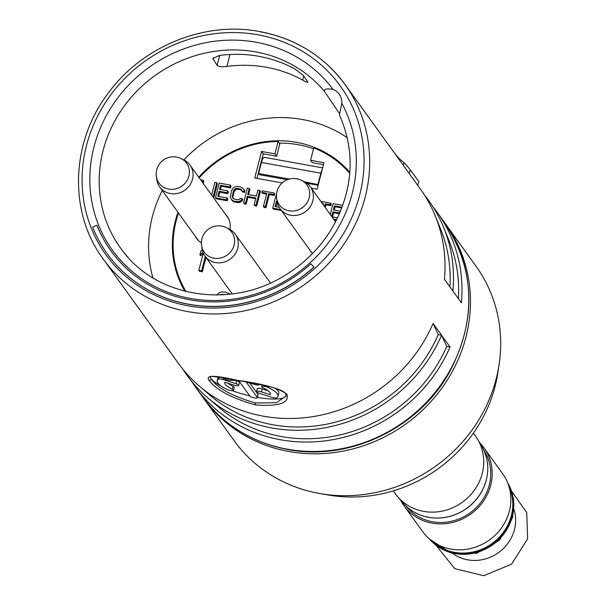 <?xml version="1.0" encoding="UTF-8"?>
<svg xmlns="http://www.w3.org/2000/svg" width="606" height="606" viewBox="0 0 606 606"><rect width="100%" height="100%" fill="white"/><g stroke="black" fill="none" stroke-linecap="round" stroke-linejoin="round"><path stroke-width="0.91" d="M254.134 204.79L254.815 205.729L256.671 206.07L260.451 191.337L259.777 190.39L257.914 190.057L256.391 196.011L247.725 194.45L249.255 188.496L247.399 188.163L243.612 202.896L245.468 203.23L247.24 196.336L255.906 197.897L254.134 204.79L255.99 205.123L259.777 190.39M256.671 206.07L255.99 205.123M282.184 182.921L254.755 177.975L261.565 151.455L263.262 153.81L256.952 178.369M311.31 188.171L317.127 189.216L323.937 162.696L310.575 160.287L312.272 162.643L323.437 164.658M349.776 173.414A101.247 94.066 -35.8 0 0 313.741 147.955L310.575 160.287M278.093 141.531L274.927 153.863L276.624 156.219L279.79 143.88L278.093 141.531A101.247 94.066 -35.8 0 0 199.192 177.831M178.505 213.024A101.247 94.066 -35.8 0 0 185.966 291.494M274.927 153.863L261.565 151.455M205.987 257.467L202.306 271.799L199.518 271.299L198.844 270.359L203.268 253.119M203.078 253.838L200.601 255.747L199.919 254.808L200.889 251.043L202.23 250.013M203.237 183.444L203.828 181.126L203.154 180.187L201.298 179.853L201.124 180.52M213.736 198.018L217.448 183.58L216.766 182.641L214.91 182.308L211.63 195.087M218.675 196.435L219.766 192.2L227.811 193.647L228.295 191.769L227.614 190.829L219.569 189.375L220.614 185.3L229.894 186.974L230.378 185.095L219.243 183.088L215.456 197.821L226.599 199.828L227.083 197.95L217.796 196.276L219.084 191.261L227.129 192.708L227.614 190.829M220.448 189.534L221.296 186.247L230.575 187.921L231.06 186.034L230.378 185.095M215.456 197.821L216.137 198.76L227.273 200.768L227.758 198.889L227.083 197.95M233.121 198.518L232.893 196.533L234.105 191.829L235.598 189.807L237.999 189.254L242.052 190.405M242.097 191.14L242.779 192.087L244.635 192.42L244.726 190.799L243.135 188.375L240.59 186.936L237.802 186.436L234.78 186.868L233.219 187.905L231.568 190.557L230.265 196.882L231.477 199.722L234.022 201.169L238.438 201.631L241.393 200.2L242.105 198.685L240.249 198.351L239.696 199.238L237.287 199.783L233.348 198.745L232.204 196.905L233.424 190.89L234.916 188.86L237.325 188.314L241.264 189.352L242.097 191.14L243.953 191.473L244.051 189.852L243.135 188.375M231.477 199.722L233.234 201.518L234.704 202.109L239.112 202.578L242.074 201.139L242.786 199.632L242.105 198.685M243.612 202.896L244.294 203.836L246.15 204.169L247.922 197.276L255.702 198.677M248.604 194.609L249.93 189.436L249.255 188.496M261.845 192.405L266.799 193.299L263.413 206.464L265.276 206.797L268.655 193.632L273.601 194.526L274.003 192.958L262.246 190.837L261.845 192.405L262.527 193.344L266.595 194.079M263.413 206.464L264.095 207.404L265.951 207.737L269.329 194.571L274.283 195.465L274.685 193.897L274.003 192.958M275.919 206.752L277.306 202.571M276.631 193.428L272.7 208.138L273.374 209.078L281.366 210.517M325.248 207.51L325.952 204.783L330.906 205.669L331.308 204.101L330.626 203.161L320.847 201.397M332.535 216.956L333.626 212.721L339.443 213.766M334.307 210.055L335.156 206.767L341.837 207.972M334.292 220.054L336.292 220.417M201.389 242.847A18.915 17.574 144.2 0 1 196.45 238.325A18.915 17.574 144.2 0 1 195.026 235.946M225.334 214.1A18.915 17.574 144.2 0 1 227.144 216.206A18.915 17.574 144.2 0 1 229.932 229.432M279.26 143.137A102.028 94.801 144.2 0 1 298.228 144.698A102.028 94.801 144.2 0 1 313.529 148.773M338.716 162.522A102.028 94.801 144.2 0 1 349.829 172.725M185.292 291.327A102.028 94.801 144.2 0 1 179.118 277.548M276.624 156.219L263.262 153.81M289.304 179.058L258.603 173.528L259.451 174.702L287.305 179.724M306.825 183.239L318.142 185.284M322.612 167.854L263.921 157.272A7.848 2.159 -79.8 0 0 261.436 162.476L258.603 173.528M227.03 216.456A18.915 17.574 144.2 0 1 227.939 217.425M197.351 239.468A18.915 17.574 144.2 0 1 196.723 238.302M198.753 177.225A102.028 94.801 -35.8 0 1 296.531 142.342A102.028 94.801 144.2 0 1 349.859 172.309M177.975 212.282A102.028 94.801 -35.8 0 0 184.891 291.221M347.291 137.759A126.359 117.405 -35.8 0 0 183.838 159.931M162.272 190.504A126.359 117.405 -35.8 0 0 152.924 277.851M339.322 113.352L324.498 91.468A128.631 119.518 -35.8 0 0 150.288 79.128A128.631 119.518 -35.8 0 0 122.268 250.361A128.631 119.518 -35.8 0 0 128.26 257.55M307.924 82.196L303.53 75.591L295.122 69.129A128.487 119.382 -35.8 0 0 219.38 55.479L212.804 58.502L217.13 65.357C218.614 66.683 221.879 67.039 226.924 66.44A128.116 119.041 144.2 0 1 302.667 80.09L303.742 75.894M307.719 81.681C308.371 82.855 306.689 82.325 302.667 80.09M208.903 380.174C205.389 375.016 214.986 375.106 237.703 380.424C262.451 383.659 278.866 388.264 286.956 394.241C289.532 403.066 278.995 406.626 255.353 404.906C231.53 398.066 216.054 389.825 208.903 380.174A1.568 1.462 -35.8 0 0 211.168 379.098L210.146 376.637M182.868 369.205A149.121 138.554 -35.8 0 0 207.714 397.786L218.508 407.027A145.69 135.365 144.2 0 0 446.758 346.405L450.046 346.996A149.121 138.554 144.2 0 1 280.464 439.751A149.121 138.554 144.2 0 1 195.427 386.976A149.121 138.554 144.2 0 1 191.352 380.977M450.046 346.996L433.078 323.452A149.121 138.554 144.2 0 1 263.496 416.208A149.121 138.554 144.2 0 1 199.23 386.014A149.121 138.554 144.2 0 1 178.459 363.441L103.126 258.913A149.121 138.554 -35.8 0 0 188.155 311.681A149.121 138.554 144.2 0 0 343.004 245.513A149.121 138.554 144.2 0 0 345.064 84.529L413.996 180.164M432.964 206.828A149.121 138.554 144.2 0 1 437.373 212.592A149.121 138.554 144.2 0 1 461.393 302.795L444.425 279.252A149.121 138.554 144.2 0 0 435.26 215.895A149.121 138.554 144.2 0 0 420.405 189.049L417.776 185.406M413.913 180.05L417.761 185.451L418.791 181.444A152.257 141.471 144.2 0 0 418.541 181.096A152.257 141.471 144.2 0 0 418.451 180.967M409.308 173.657L410.277 169.892L418.791 181.444M403.308 165.324L404.005 162.582A152.257 141.471 144.2 0 1 410.277 169.892M399.71 160.34L399.968 159.34L404.005 162.582M395.468 154.454L399.968 159.34M394.839 153.576A152.257 141.471 144.2 0 1 395.536 154.204M285.631 393.665L286.191 395.991L276.359 402.732L255.391 402.96C232.742 396.377 218.001 388.423 211.168 379.098M220.637 385.711A39.238 9.688 -165.6 0 1 211.236 378.833A39.238 9.688 14.4 0 1 210.282 376.584M232.28 390.711A39.238 9.688 -165.6 0 0 249.672 395.816M257.421 397.392A39.238 9.688 -165.6 0 0 286.259 395.627M236.052 380.523L236.779 380.757L236.022 383.704L223.25 379.606A3.924 0.97 -165.6 0 0 218.486 379.121A31.391 7.749 -165.6 0 0 217.198 380.659A31.391 7.749 -165.6 0 0 227.167 389.484A3.924 0.97 -165.6 0 0 231.159 390.628A3.924 0.97 -165.6 0 0 233.522 390.332A3.924 0.97 -165.6 0 0 232.28 389.234A23.543 5.818 -165.6 0 1 224.803 382.613A23.543 5.818 -165.6 0 1 224.955 382.242L233.78 385.075A3.924 0.97 -165.6 0 0 238.703 385.371A3.924 0.97 -165.6 0 0 236.022 383.704M218.266 377.046A31.391 7.749 -165.6 0 0 217.955 377.712L217.198 380.659M233.522 390.332L234.28 387.385A3.924 0.97 -165.6 0 0 233.037 386.287L232.28 389.234M227.712 383.128A23.543 5.818 -165.6 0 0 233.037 386.287M238.703 385.371L239.461 382.424A3.924 0.97 -165.6 0 0 236.779 380.757M257.876 394.96A3.924 0.97 -165.6 0 0 258.103 394.741A3.924 0.97 -165.6 0 0 258.012 394.43L257.255 397.377L246.301 382.174A23.543 5.818 -165.6 0 1 254.338 384.363A3.924 0.97 -165.6 0 0 259.262 384.651A3.924 0.97 -165.6 0 0 259.201 384.393M249.801 383.03L258.012 394.43M262.224 388.923L261.466 391.87A3.924 0.97 -165.6 0 0 256.543 391.582L257.3 388.635A3.924 0.97 -165.6 0 1 262.224 388.923L268.253 390.862M256.543 391.582A3.924 0.97 -165.6 0 0 259.224 393.241L271.965 397.331A3.924 0.97 -165.6 0 0 276.722 397.816A31.391 7.749 -165.6 0 0 278.01 396.279L278.768 393.332A31.391 7.749 -165.6 0 0 275.109 388.12M258.103 394.741L257.345 397.688A3.924 0.97 -165.6 0 1 253.853 397.778A3.924 0.97 -165.6 0 1 249.831 396.036L238.878 380.833A23.543 5.818 -165.6 0 0 230.659 380.379A3.924 0.97 -165.6 0 1 226.356 379.598A3.924 0.97 -165.6 0 1 224.031 378.061A3.924 0.97 -165.6 0 1 224.053 378.015M261.466 391.87L270.261 394.695A23.543 5.818 -165.6 0 0 270.412 394.324A23.543 5.818 -165.6 0 0 262.936 387.704A3.924 0.97 -165.6 0 1 261.686 386.605A3.924 0.97 -165.6 0 1 264.057 386.31A3.924 0.97 -165.6 0 1 268.041 387.454A31.391 7.749 -165.6 0 1 278.01 396.279M270.458 393.93L270.261 394.695M107.232 253.74A142.766 132.646 -35.8 0 0 107.262 253.785A142.766 132.646 -35.8 0 0 313.991 267.11L310.923 263.822A138.054 128.267 144.2 0 1 111.012 250.937A138.054 128.267 144.2 0 1 96.93 225.25L92.627 227.129A142.766 132.646 -35.8 0 0 107.194 253.687A142.766 132.646 -35.8 0 0 313.923 267.011M96.93 225.25L96.998 225.349A138.054 128.267 -35.8 0 0 111.049 250.982M324.498 91.468C323.839 89.044 326.664 88.355 332.997 89.415A15.695 14.582 144.2 0 1 339.246 94.21A15.695 14.582 144.2 0 1 341.807 103.27L339.405 114.89C355.328 150.917 353.54 187.512 334.035 224.667C322.195 245.718 305.81 262.633 284.881 275.412C231.007 309.371 156.606 297.591 122.268 250.361M435.26 215.895L440.615 229.053A145.69 135.365 144.2 0 1 449.894 286.835M199.23 386.014L210.024 395.256A145.69 135.365 144.2 0 0 438.274 334.633L433.078 323.452M438.274 334.633L441.562 335.224A149.121 138.554 -35.8 0 1 207.714 397.786M452.909 291.024A149.121 138.554 -35.8 0 0 443.743 227.667A149.121 138.554 -35.8 0 0 424.48 195.056M443.743 227.667L449.099 240.824A145.69 135.365 144.2 0 1 458.378 298.606M446.758 346.405L441.562 335.224M203.078 397.574A149.121 138.554 -35.8 0 0 203.911 398.748A149.121 138.554 -35.8 0 0 288.948 451.515A149.121 138.554 144.2 0 0 443.797 385.348A149.121 138.554 144.2 0 0 445.857 224.364L476.058 266.269A149.121 138.554 144.2 0 1 499.079 364.676A149.121 138.554 144.2 0 1 320.195 493.61A149.121 138.554 144.2 0 1 319.15 493.42A149.121 138.554 -35.8 0 1 234.121 440.653L203.911 398.748M445.001 223.197A149.121 138.554 144.2 0 1 445.857 224.364M499.079 364.676L497.829 372.872A141.274 131.26 144.2 0 1 328.369 495.019L320.195 493.61M473.384 433.154L475.566 436.184A49.366 45.867 144.2 0 1 477.672 439.403A49.366 45.867 144.2 0 1 473.687 491.14A49.366 45.867 144.2 0 1 423.624 511.381A49.366 45.867 144.2 0 1 397.854 496.928A49.366 45.867 144.2 0 1 395.468 493.913L393.286 490.883M406.232 506.23A47.874 44.48 -35.8 0 0 432.464 521.751A47.874 44.48 -35.8 0 0 481.634 501.283A47.874 44.48 -35.8 0 0 483.853 450.288M400.46 499.927A49.366 45.867 -35.8 0 0 403.952 505.684A49.366 45.867 -35.8 0 0 452.174 522.561A49.366 45.867 -35.8 0 0 490.708 485.239A49.366 45.867 -35.8 0 0 484.05 447.955A49.366 45.867 -35.8 0 0 479.694 442.819M403.952 505.684L422.617 531.576A49.366 45.867 -35.8 0 0 470.839 548.453A49.366 45.867 -35.8 0 0 509.373 511.131A49.366 45.867 -35.8 0 0 502.715 473.847L484.05 447.955M508.896 486.262A47.874 44.48 144.2 0 1 501.685 534.492A47.874 44.48 144.2 0 1 454.523 552.354A47.874 44.48 -35.8 0 1 432.449 541.37M430.086 539.552A48.268 44.844 -35.8 0 0 476.649 551.521A48.268 44.844 -35.8 0 0 511.759 515.698A48.268 44.844 144.2 0 0 507.919 483.452M156.772 179.565A18.68 17.354 -35.8 0 0 159.704 186.936A18.68 17.354 -35.8 0 0 170.354 193.549A18.68 17.354 144.2 0 0 189.746 185.254A18.68 17.354 144.2 0 0 190.004 165.09A18.68 17.354 144.2 0 0 183.944 159.984L181.073 158.575A17.006 15.801 144.2 0 1 188.186 178.202A17.006 15.801 144.2 0 1 168.703 189.125A17.006 15.801 -35.8 0 1 156.34 176.399L156.772 179.565M277.071 201.245A18.68 17.354 -35.8 0 0 279.995 208.615A18.68 17.354 -35.8 0 0 290.653 215.228A18.68 17.354 144.2 0 0 310.045 206.941A18.68 17.354 144.2 0 0 310.302 186.769A18.68 17.354 144.2 0 0 304.242 181.664L301.371 180.255A17.006 15.801 144.2 0 1 308.477 199.882A17.006 15.801 144.2 0 1 289.001 210.805A17.006 15.801 -35.8 0 1 276.639 198.079L277.071 201.245M201.98 248.604A18.68 17.354 -35.8 0 0 204.904 255.974A18.68 17.354 -35.8 0 0 215.562 262.58A18.68 17.354 144.2 0 0 234.954 254.293A18.68 17.354 144.2 0 0 235.211 234.128A18.68 17.354 144.2 0 0 229.151 229.023L226.28 227.606A17.006 15.801 144.2 0 1 233.393 247.24A17.006 15.801 144.2 0 1 213.91 258.156A17.006 15.801 -35.8 0 1 201.548 245.438L201.98 248.604M318.301 184.648L304.507 181.8M318.006 184.232L320.839 173.187A7.848 2.159 -79.8 0 1 322.21 169.43M225.652 294.607L221.523 294.349L220.175 294.925M216.736 295.001L219.569 292.524L221.667 291.918L225.962 292.198L230.235 294.16M205.305 256.527L201.624 270.859L198.844 270.359M202.987 252.452L199.919 254.808M224.258 294.705L223.962 294.304M221.879 294.849L221.523 294.349M202.306 271.799L201.624 270.859M202.555 182.504L203.154 180.187M213.062 197.071L216.766 182.641M279.161 207.335L275.041 206.593L276.328 201.578L277.139 201.722M272.7 208.138L280.692 209.578M324.574 206.57L325.27 203.836L330.225 204.73L330.626 203.161M322.203 203.283L323.415 203.502L323.142 204.586M337.557 217.857L331.99 216.857M333.618 219.114L336.671 219.667M342.807 205.358L333.103 203.608L330.3 214.516M340.549 211.183L333.429 209.896L334.474 205.82L342.125 207.199M331.732 216.501L332.944 211.782L339.777 213.009M227.273 200.768L226.599 199.828M230.575 187.921L229.894 186.974M221.296 186.247L220.614 185.3M227.811 193.647L227.129 192.708M219.766 192.2L219.084 191.261M242.074 201.139L241.393 200.2M240.514 202.169L239.832 201.23M239.112 202.578L238.438 201.631M237.484 202.609L236.81 201.669M234.704 202.109L234.022 201.169M233.234 201.518L232.56 200.571M244.726 190.799L244.051 189.852M244.635 192.42L243.953 191.473M241.945 190.292L241.264 189.352M240.787 189.754L240.105 188.814M237.999 189.254L237.325 188.314M236.681 189.345L236.007 188.405M235.598 189.807L234.916 188.86M234.734 190.632L234.052 189.693M234.105 191.829L233.424 190.89M232.893 196.533L232.219 195.594M232.886 197.844L232.204 196.905M246.15 204.169L245.468 203.23M247.922 197.276L247.24 196.336M274.283 195.465L273.601 194.526M269.329 194.571L268.655 193.632M265.951 207.737L265.276 206.797M277.003 202.518L276.328 201.578M330.906 205.669L330.225 204.73M325.952 204.783L325.27 203.836M335.156 206.767L334.474 205.82M333.626 212.721L332.944 211.782M226.924 66.44L229.985 54.502M202.215 396.4A149.121 138.554 -35.8 0 0 287.252 449.167A149.121 138.554 144.2 0 0 442.1 382.992A149.121 138.554 144.2 0 0 444.16 222.008C475.301 269.382 477.02 319.529 449.311 372.44C418.405 428.404 349.018 461.552 287.752 449.523C251.854 442.615 223.349 424.904 202.215 396.4L195.427 386.976M260.035 31.762A149.121 138.554 144.2 0 1 345.064 84.529C324.013 56.108 295.569 38.443 259.732 31.542C204.555 20.907 142.198 46.314 108.186 93.226C70.66 142.334 68.463 212.35 103.126 258.913M286.956 394.241A1.568 1.462 144.2 0 1 285.638 393.673C282.032 387.961 256.52 383.712 237.802 380.492A1.568 0.432 100.2 0 1 237.703 380.424M255.353 404.906A1.568 0.432 -79.8 0 1 255.391 402.96M223.675 377.947L223.25 379.606M218.993 377.159L218.486 379.121M268.337 386.317L268.041 387.454M257.876 34.769A144.41 134.176 144.2 0 1 359.706 194.935A144.41 134.176 144.2 0 1 188.277 305.848A144.41 134.176 -35.8 0 1 86.446 145.682A144.41 134.176 -35.8 0 1 257.876 34.769M332.997 89.415A136.479 126.805 -35.8 0 0 105.482 117.231A136.479 126.805 -35.8 0 0 221.849 300.265A136.479 126.805 -35.8 0 0 341.807 103.27M212.941 59.259L213.342 57.684M217.13 65.357L219.675 55.441M477.672 439.403L481.808 446.387A48.631 45.185 144.2 0 1 477.876 497.359A48.631 45.185 144.2 0 1 428.563 517.297A48.631 45.185 144.2 0 1 403.179 503.063L397.854 496.928M429.578 539.12A48.268 44.844 -35.8 0 0 476.384 552.558A48.268 44.844 -35.8 0 0 512.343 516.501A48.268 44.844 144.2 0 0 507.669 482.83M452.818 553.498A39.36 36.565 -35.8 0 0 514.456 529.614A39.36 36.565 144.2 0 0 513.956 509.426M176.899 157.204A17.006 15.801 144.2 0 1 181.073 158.575A17.263 17.263 0 0 0 156.34 176.399M297.198 178.884A17.006 15.801 144.2 0 1 301.371 180.255A17.263 17.263 0 0 0 276.639 198.079M222.107 226.243A17.006 15.801 144.2 0 1 226.28 227.606A17.263 17.263 0 0 0 201.548 245.438M320.839 173.187L261.436 162.476M437.373 212.592L444.16 222.008M210.168 376.477L210.047 376.682C211.539 377.205 205.146 375.205 221.766 377.614L237.802 380.492M262.11 384.969L261.686 386.605M481.808 446.387C488.481 458.174 489.557 470.794 485.027 484.255C481.52 493.875 475.558 501.829 467.143 508.108C455.28 516.501 442.448 519.592 428.647 517.357C418.367 515.411 409.876 510.646 403.179 503.063M507.661 482.8L513.646 499.518L512.623 517.479L499.571 540.143L476.717 553.27L450.796 552.945L429.548 539.098M436.267 545.521L454.727 568.663L483.732 575.7L511.585 564.178L527.599 538.855L526.75 512.623L511.631 491.208M198.26 240.43L159.704 186.936M228.568 218.584L190.004 165.09M312.423 253.603L279.995 208.615M335.565 221.819L310.302 186.769M232.257 293.91L204.904 255.974M270.45 283.01L235.211 234.128"/></g></svg>
